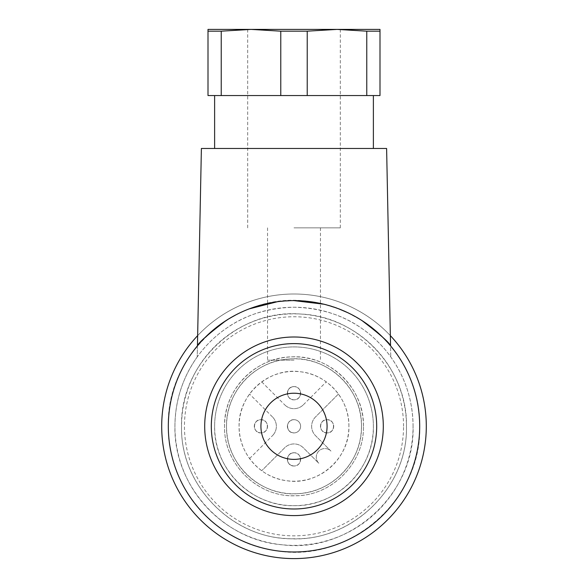 <?xml version="1.0" encoding="UTF-8"?>
<svg xmlns="http://www.w3.org/2000/svg" width="588" height="588" viewBox="0 0 588 588"><rect width="100%" height="100%" fill="white"/><g stroke="black" fill="none" stroke-linecap="round" stroke-linejoin="round"><path stroke-width="0.44" stroke-dasharray="2.94 2.21" d="M327.075 432.915A6.615 6.615 0 0 1 320.46 426.3A6.615 6.615 0 0 1 327.075 419.685C331.095 420.075 333.3 422.28 333.69 426.3C333.3 430.32 331.095 432.525 327.075 432.915C323.055 432.525 320.85 430.32 320.46 426.3C320.85 422.28 323.055 420.075 327.075 419.685A6.615 6.615 0 0 1 333.69 426.3A6.615 6.615 0 0 1 327.075 432.915C318.549 433.327 318.527 419.281 327.075 419.685C335.601 419.273 335.623 433.319 327.075 432.915A6.615 6.615 0 0 1 320.46 426.3A6.615 6.615 0 0 1 327.075 419.685A6.615 6.615 0 0 1 333.69 426.3A6.615 6.615 0 0 1 327.075 432.915C323.055 432.525 320.85 430.32 320.46 426.3C320.85 422.28 323.055 420.075 327.075 419.685C331.095 420.075 333.3 422.28 333.69 426.3C333.3 430.32 331.095 432.525 327.075 432.915A6.615 6.615 0 0 0 333.69 426.3A6.615 6.615 0 0 0 327.075 419.685A6.615 6.615 0 0 0 320.46 426.3A6.615 6.615 0 0 0 327.075 432.915M294 419.685A6.615 6.615 0 0 1 300.615 426.3A6.615 6.615 0 0 1 294 432.915C289.98 432.525 287.775 430.32 287.385 426.3C287.775 422.28 289.98 420.075 294 419.685C285.467 419.281 285.467 433.319 294 432.915C289.98 432.525 287.775 430.32 287.385 426.3C287.775 422.28 289.98 420.075 294 419.685A6.615 6.615 0 0 1 300.615 426.3A6.615 6.615 0 0 1 294 432.915A6.615 6.615 0 0 0 300.615 426.3A6.615 6.615 0 0 0 294 419.685A6.615 6.615 0 0 0 287.385 426.3A6.615 6.615 0 0 0 294 432.915M294 386.61A6.615 6.615 0 0 0 287.385 393.225C287.775 389.205 289.98 387 294 386.61A6.615 6.615 0 0 1 300.615 393.225A6.615 6.615 0 0 1 294 399.84C289.98 399.45 287.775 397.245 287.385 393.225C287.775 389.205 289.98 387 294 386.61A6.615 6.615 0 0 1 300.615 393.225A6.615 6.615 0 0 1 294 399.84A6.615 6.615 0 0 1 287.385 393.225A6.615 6.615 0 0 1 294 386.61C302.526 386.198 302.548 400.244 294 399.84C285.474 400.252 285.452 386.206 294 386.61A6.615 6.615 0 0 1 300.615 393.225A6.615 6.615 0 0 1 294 399.84A6.615 6.615 0 0 1 287.385 393.225A6.615 6.615 0 0 1 294 386.61A6.615 6.615 0 0 1 300.615 393.225A6.615 6.615 0 0 1 294 399.84C289.98 399.45 287.775 397.245 287.385 393.225A6.615 6.615 0 0 0 294 399.84M260.925 432.915A6.615 6.615 0 0 1 254.31 426.3A6.615 6.615 0 0 1 260.925 419.685A6.615 6.615 0 0 1 267.54 426.3A6.615 6.615 0 0 1 260.925 432.915C256.905 432.525 254.7 430.32 254.31 426.3C254.7 422.28 256.905 420.075 260.925 419.685C264.945 420.075 267.15 422.28 267.54 426.3C267.15 430.32 264.945 432.525 260.925 432.915C252.399 433.327 252.377 419.281 260.925 419.685C269.451 419.273 269.473 433.319 260.925 432.915A6.615 6.615 0 0 1 254.31 426.3A6.615 6.615 0 0 1 260.925 419.685A6.615 6.615 0 0 1 267.54 426.3A6.615 6.615 0 0 1 260.925 432.915C256.905 432.525 254.7 430.32 254.31 426.3C254.7 422.28 256.905 420.075 260.925 419.685C264.945 420.075 267.15 422.28 267.54 426.3C267.15 430.32 264.945 432.525 260.925 432.915A6.615 6.615 0 0 0 267.54 426.3A6.615 6.615 0 0 0 260.925 419.685A6.615 6.615 0 0 0 254.31 426.3A6.615 6.615 0 0 0 260.925 432.915M294 465.99A6.615 6.615 0 0 1 287.385 459.375A6.615 6.615 0 0 1 294 452.76A6.615 6.615 0 0 1 300.615 459.375A6.615 6.615 0 0 1 294 465.99C289.98 465.6 287.775 463.395 287.385 459.375C287.775 455.355 289.98 453.15 294 452.76A6.615 6.615 0 0 1 300.615 459.375A6.615 6.615 0 0 1 294 465.99C285.474 466.402 285.452 452.356 294 452.76C302.526 452.348 302.548 466.394 294 465.99A6.615 6.615 0 0 1 287.385 459.375A6.615 6.615 0 0 1 294 452.76A6.615 6.615 0 0 1 300.615 459.375A6.615 6.615 0 0 1 294 465.99C289.98 465.6 287.775 463.395 287.385 459.375C287.775 455.355 289.98 453.15 294 452.76A6.615 6.615 0 0 1 300.615 459.375A6.615 6.615 0 0 1 294 465.99A6.615 6.615 0 0 1 287.385 459.375A6.615 6.615 0 0 1 294 452.76M426.3 426.3A132.3 132.3 0 0 0 294 294A132.3 132.3 0 0 0 161.7 426.3A132.3 132.3 0 0 0 294 558.6A132.3 132.3 0 0 0 426.3 426.3A132.3 132.3 0 0 0 294 294A132.3 132.3 0 0 0 161.7 426.3A132.3 132.3 0 0 0 294 558.6A132.3 132.3 0 0 0 426.3 426.3A132.3 132.3 0 0 0 294 294A132.3 132.3 0 0 0 161.7 426.3A132.3 132.3 0 0 0 294 558.6A132.3 132.3 0 0 0 426.3 426.3M197.443 345.84L197.223 356.938L197.443 345.84A125.685 125.685 0 0 0 294 551.985A125.685 125.685 0 0 0 419.685 426.3C420.935 365.508 371.947 309.112 311.574 301.85C238.904 289.259 166.007 352.587 168.315 426.3C167.066 487.092 216.053 543.488 276.426 550.75C349.096 563.341 421.993 500.013 419.685 426.3A125.685 125.685 0 0 0 390.557 345.84L390.777 356.938L390.557 345.84M403.544 426.3A109.544 109.544 0 0 0 294 316.756A109.544 109.544 0 0 0 184.456 426.3A109.544 109.544 0 0 0 294 535.844A109.544 109.544 0 0 0 403.544 426.3M214.62 426.3A79.38 79.38 0 0 1 294 346.92A79.38 79.38 0 0 1 373.38 426.3A79.38 79.38 0 0 1 294 505.68A79.38 79.38 0 0 1 214.62 426.3C213.525 468.717 251.583 506.775 294 505.68C336.417 506.775 374.475 468.717 373.38 426.3A79.38 79.38 0 0 0 294 346.92A79.38 79.38 0 0 0 214.62 426.3M363.457 426.3C364.486 388.352 329.618 354.608 291.721 356.879C255.427 357.181 223.653 390.013 224.542 426.3C223.514 464.248 258.382 497.992 296.279 495.721C332.573 495.419 364.347 462.587 363.457 426.3A69.457 69.457 0 0 0 294 356.842A69.457 69.457 0 0 0 224.542 426.3C223.587 463.418 256.882 496.713 294 495.757C331.118 496.713 364.413 463.418 363.457 426.3M361.473 426.3C362.517 388.852 327.545 355.784 290.215 358.93C255.545 360.062 225.704 391.623 226.527 426.3C225.483 463.748 260.455 496.816 297.785 493.67C332.455 492.538 362.296 460.977 361.473 426.3A67.473 67.473 0 0 0 294 358.827A67.473 67.473 0 0 0 226.527 426.3A67.473 67.473 0 0 0 294 493.773A67.473 67.473 0 0 0 361.473 426.3M348.904 426.3C349.47 399.502 327.656 374.703 301.005 371.844C269.444 366.794 238.111 394.357 239.096 426.3C238.53 453.098 260.344 477.897 286.995 480.756C318.556 485.806 349.889 458.243 348.904 426.3A54.904 54.904 0 0 0 249.577 394.034A54.904 54.904 0 0 0 239.096 426.3C239.184 438.163 242.682 448.916 249.577 458.566A54.904 54.904 0 0 0 348.904 426.3M338.423 394.034L315.513 416.943A13.23 13.23 0 0 0 315.513 435.657L330.956 451.092A8.599 8.599 0 0 0 318.792 451.092A8.599 8.599 0 0 0 318.792 463.256L303.357 447.813A13.23 13.23 0 0 0 284.643 447.813L261.733 470.723L284.643 447.813A13.23 13.23 0 0 1 303.357 447.813L318.792 463.256A8.599 8.599 0 0 1 318.792 451.092A8.599 8.599 0 0 1 330.956 451.092L315.513 435.657A13.23 13.23 0 0 1 315.513 416.943L338.423 394.034M303.357 404.787L326.266 381.877L303.357 404.787A13.23 13.23 0 0 1 284.643 404.787A13.23 13.23 0 0 0 303.357 404.787M261.733 381.877L284.643 404.787L261.733 381.877M272.487 416.943L249.577 394.034L272.487 416.943A13.23 13.23 0 0 1 272.487 435.657A13.23 13.23 0 0 0 272.487 416.943M249.577 458.566L272.487 435.657L249.577 458.566M211.312 426.3A82.688 82.688 0 0 0 294 508.988A82.688 82.688 0 0 0 376.688 426.3A82.688 82.688 0 0 0 294 343.613A82.688 82.688 0 0 0 211.312 426.3M383.303 426.3A89.302 89.302 0 0 0 294 336.998A89.302 89.302 0 0 0 204.697 426.3A89.302 89.302 0 0 0 294 515.602A89.302 89.302 0 0 0 383.303 426.3M347.802 312.713L362.039 320.622M338.835 308.884L323.87 304.216M294 300.615L277.36 301.725M249.165 308.884L240.198 312.713L225.961 320.622M197.223 356.938C182.552 377.724 175.121 400.847 174.93 426.3C173.629 485.563 222.889 540.078 281.983 544.76C349.5 553.631 415.084 494.42 413.07 426.3C412.879 400.854 405.448 377.731 390.777 356.938C390.88 357.107 380.069 340.937 361.899 328.486C342.841 314.984 320.21 307.899 294 307.23C267.753 307.914 245.123 314.999 226.101 328.486C208.034 340.834 197.039 357.195 197.223 356.938M201.39 148.47L386.61 148.47M413.07 426.3A119.07 119.07 0 0 0 294 307.23A119.07 119.07 0 0 0 174.93 426.3A119.07 119.07 0 0 0 294 545.37A119.07 119.07 0 0 0 413.07 426.3M294 148.47L373.38 148.47L294 148.47M406.455 426.3C407.815 368.603 358.254 316.05 300.571 314.036C238.272 308.634 179.796 363.781 181.545 426.3C180.185 483.998 229.746 536.55 287.429 538.564C349.728 543.966 408.204 488.819 406.455 426.3A112.455 112.455 0 0 0 294 313.845A112.455 112.455 0 0 0 181.545 426.3C179.994 486.394 233.906 540.306 294 538.755C354.094 540.306 408.006 486.394 406.455 426.3M307.23 95.55L214.62 95.55L294 95.55L280.77 95.55L280.77 31.171L251.002 29.4L221.235 31.171L208.005 31.171L208.005 29.4L336.998 29.4L307.23 31.171L307.23 95.55L366.765 95.55L366.765 31.171L336.998 29.4L379.995 29.4L379.995 31.171L366.765 31.171M379.995 31.171L379.995 95.55L366.765 95.55M280.77 95.55L208.005 95.55L208.005 31.171M390.351 335.638A132.3 132.3 0 0 0 197.649 335.638M221.235 95.55L221.235 31.171M307.23 31.171L280.77 31.171M294 29.4L340.305 29.4L294 29.4M294 227.85L340.305 227.85L294 227.85M294 360.15L267.54 360.15L294 360.15M340.305 227.85L340.305 29.4M247.695 227.85L247.695 29.4M267.54 227.85L267.54 360.15M320.46 227.85L320.46 360.15"/><path stroke-width="0.88" d="M211.312 426.3A82.688 82.688 0 0 0 294 508.988A82.688 82.688 0 0 0 376.688 426.3A82.688 82.688 0 0 0 294 343.613A82.688 82.688 0 0 0 211.312 426.3M260.925 426.3A33.075 33.075 0 0 0 294 459.375A33.075 33.075 0 0 0 327.075 426.3A33.075 33.075 0 0 0 294 393.225A33.075 33.075 0 0 0 260.925 426.3M383.303 426.3A89.302 89.302 0 0 0 294 336.998A89.302 89.302 0 0 0 204.697 426.3A89.302 89.302 0 0 0 294 515.602A89.302 89.302 0 0 0 383.303 426.3M419.685 426.3A125.685 125.685 0 0 0 294 300.615A125.685 125.685 0 0 0 168.315 426.3A125.685 125.685 0 0 0 294 551.985A125.685 125.685 0 0 0 419.685 426.3M362.039 320.622C380.098 334.432 389.601 342.841 390.557 345.84L386.61 148.47L201.39 148.47L197.443 345.84C198.391 342.848 207.895 334.44 225.961 320.622M347.802 312.713L338.835 308.884M323.87 304.216L294 300.615M277.36 301.725L249.165 308.884M221.235 95.55L221.235 31.171L251.002 29.4L208.005 29.4L208.005 95.55L379.995 95.55L379.995 29.4L336.998 29.4L366.765 31.171L379.995 31.171M197.649 335.638A132.3 132.3 0 0 0 294 558.6A132.3 132.3 0 0 0 390.351 335.638M366.765 95.55L366.765 31.171M307.23 31.171L336.998 29.4L251.002 29.4L280.77 31.171L307.23 31.171L307.23 95.55M280.77 95.55L280.77 31.171M208.005 31.171L221.235 31.171M373.38 148.47L373.38 95.55M214.62 148.47L214.62 95.55"/></g></svg>
